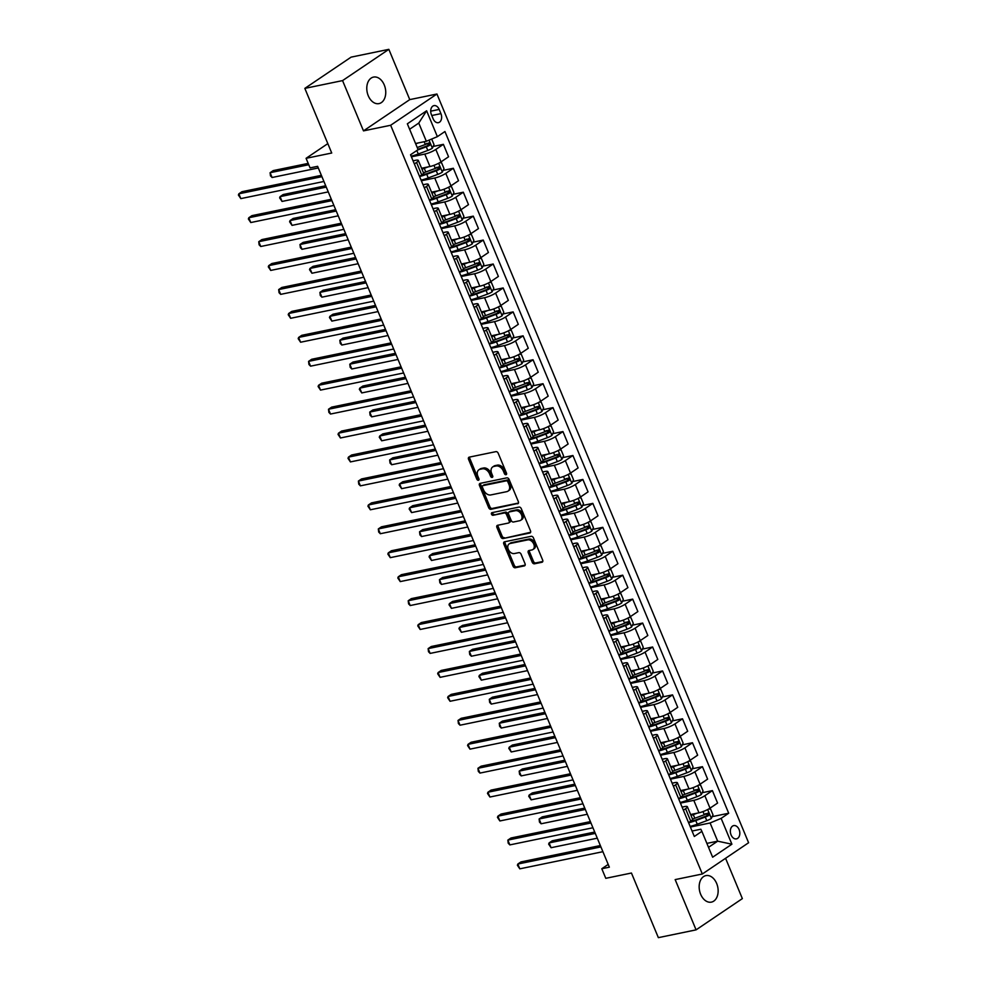 <?xml version="1.0" encoding="UTF-8"?>
<svg xmlns="http://www.w3.org/2000/svg" width="987" height="987" viewBox="0 0 987 987"><rect width="100%" height="100%" fill="white"/><g stroke="black" fill="none" stroke-linecap="round" stroke-linejoin="round"><path stroke-width="1.48" d="M506.01 474.71A1.456 1.024 -124 0 0 506.504 473.18L498.188 453.218A2.073 1.456 -124 0 0 495.918 451.639L469.257 457.141A2.073 1.456 -124 0 0 468.874 457.302A2.073 1.456 -124 0 0 468.554 459.325L476.869 479.3A1.456 1.024 -124 0 0 478.942 478.868L477.868 476.289A6.65 4.664 -124 0 1 478.892 469.8A6.65 4.664 -124 0 1 480.101 469.294L482.322 468.837A6.65 4.664 -124 0 1 489.577 473.871L490.65 476.45A1.456 1.024 -124 0 0 492.723 476.03L491.649 473.439A6.65 4.664 -124 0 1 492.661 466.962A6.65 4.664 -124 0 1 493.882 466.444L496.103 465.987A6.65 4.664 -124 0 1 503.345 471.033L504.419 473.612A1.456 1.024 -124 0 0 506.01 474.71M716.661 883.464A13.547 9.278 78.3 0 0 705.915 875.605A13.547 9.278 78.3 0 0 700.647 894.271A13.547 9.278 78.3 0 0 711.393 902.13A13.547 9.278 78.3 0 0 716.661 883.464M384.264 84.944A13.547 9.278 78.3 0 0 373.53 77.085A13.547 9.278 78.3 0 0 368.262 95.751A13.547 9.278 78.3 0 0 378.996 103.61A13.547 9.278 78.3 0 0 384.264 84.944M739.09 829.536A6.773 4.639 78.3 0 0 733.723 825.601A6.773 4.639 78.3 0 0 731.083 834.94A6.773 4.639 78.3 0 0 736.462 838.864A6.773 4.639 78.3 0 0 739.09 829.536M532.215 562.22A2.073 1.456 -124 0 0 534.485 563.799L541.962 562.257A2.073 1.456 -124 0 0 542.344 562.096A2.073 1.456 -124 0 0 542.665 560.073L533.436 537.89A2.073 1.456 -124 0 0 531.166 536.311L504.505 541.814A2.073 1.456 -124 0 0 504.123 541.974A2.073 1.456 -124 0 0 503.802 543.997L513.03 566.18A2.073 1.456 -124 0 0 515.3 567.759L524.331 565.896A2.073 1.456 -124 0 0 524.714 565.736A2.073 1.456 -124 0 0 525.035 563.7L521.087 554.213A2.073 1.456 -124 0 0 518.817 552.646L514.338 553.559A5.552 3.899 -124 0 1 508.613 550.055A5.552 3.899 -124 0 1 509.132 543.936A5.552 3.899 -124 0 1 510.156 543.504L527.712 539.889A5.552 3.899 -124 0 1 533.436 543.405A5.552 3.899 -124 0 1 532.906 549.525A5.552 3.899 -124 0 1 531.894 549.944L528.97 550.549A2.073 1.456 -124 0 0 528.588 550.709A2.073 1.456 -124 0 0 528.267 552.732L532.215 562.22L533.473 561.381A2.073 1.456 -124 0 0 535.731 562.948L542.776 561.504M342.563 80.601L363.487 130.876L409.765 99.613L388.841 49.35L342.563 80.601L304.835 88.386L331.731 153.022L306.081 158.315L310.066 167.889L317.617 166.322L609.349 867.178L601.799 868.745L605.784 878.319L631.446 873.026L658.354 937.65L696.082 929.865L742.36 898.614L725.568 858.295M363.487 130.876L390.655 125.263L702.325 874.001L675.157 879.602L696.082 929.865M517.632 503.802A2.073 1.456 -124 0 0 518.015 503.641A2.073 1.456 -124 0 0 518.335 501.618L509.095 479.435A2.073 1.456 -124 0 0 506.837 477.856L480.175 483.359A2.073 1.456 -124 0 0 479.793 483.519A2.073 1.456 -124 0 0 479.472 485.542L488.701 507.725A2.073 1.456 -124 0 0 490.971 509.304L518.298 503.345M521.272 508.663L530.5 530.846A2.073 1.456 -124 0 1 530.179 532.869A2.073 1.456 -124 0 1 529.797 533.029L503.136 538.532A2.073 1.456 -124 0 1 500.865 536.953L496.917 527.465A2.073 1.456 -124 0 1 497.238 525.429A2.073 1.456 -124 0 1 497.621 525.281L508.428 523.048A2.073 1.456 -124 0 0 508.811 522.888A2.073 1.456 -124 0 0 509.132 520.865L506.516 514.56A2.073 1.456 -124 0 0 504.246 512.993L492.982 515.313A1.456 1.024 -124 0 1 491.896 512.685L519.002 507.084A2.073 1.456 -124 0 1 521.272 508.663M304.835 88.386L351.113 57.135L388.841 49.35M431.43 114.665L433.182 118.872A6.564 4.491 78.3 0 0 438.376 122.672A6.564 4.491 78.3 0 0 440.93 113.641L439.178 109.421A6.564 4.491 78.3 0 0 433.972 105.621A6.564 4.491 78.3 0 0 431.43 114.665M390.655 125.263L436.933 94.012L748.602 842.738L702.325 874.001M426.618 110.791L437.377 136.65L426.335 141.277L418.759 123.079L426.618 110.791L407.347 123.807L418.118 149.654L410.543 154.762L694.317 836.47L701.88 831.362L700.844 829.228L692.047 831.042M712.158 816.656L728.702 813.239L444.94 131.53L437.377 136.65M728.702 813.239L721.139 818.359L731.898 844.206L712.639 857.209L701.88 831.362M409.765 99.613L436.933 94.012M608.202 864.415L601.799 868.745M327.82 143.621L306.081 158.315M418.759 123.079L409.617 129.248M426.335 141.277L415.552 143.497M706.889 843.391L717.672 841.171L710.097 822.973L690.394 827.044M702.189 792.721L712.404 790.612L717.586 803.06L710.023 808.168A8.464 1.678 157.4 0 1 698.981 812.794L690.604 814.522M712.404 790.612L704.841 795.719A8.464 1.678 157.4 0 1 693.799 800.346L680.425 803.11M692.22 768.787L702.436 766.677L707.617 779.125L700.054 784.233A8.464 1.678 157.4 0 1 689.012 788.86L680.635 790.587M702.436 766.677L694.873 771.785A8.464 1.678 157.4 0 1 683.831 776.411L670.457 779.175M682.264 744.852L692.479 742.742L697.661 755.191L690.086 760.298A8.464 1.678 157.4 0 1 679.056 764.925L670.679 766.652M692.479 742.742L684.916 747.85A8.464 1.678 157.4 0 1 673.874 752.476L660.5 755.24M672.295 720.917L682.51 718.807L687.692 731.256L680.129 736.364A8.464 1.678 157.4 0 1 669.087 740.99L660.71 742.717M682.51 718.807L674.948 723.915A8.464 1.678 157.4 0 1 663.906 728.542L650.532 731.293M662.339 696.97L672.554 694.873L677.736 707.321L670.161 712.429A8.464 1.678 157.4 0 1 659.119 717.056L650.741 718.783M672.554 694.873L664.979 699.98A8.464 1.678 157.4 0 1 653.949 704.607L640.575 707.358M652.37 673.035L662.585 670.938L667.767 683.374L660.204 688.494A8.464 1.678 157.4 0 1 649.162 693.108L640.785 694.848M662.585 670.938L655.023 676.046A8.464 1.678 157.4 0 1 643.98 680.672L630.607 683.423M642.401 649.101L652.617 646.991L657.798 659.439L650.236 664.559A8.464 1.678 157.4 0 1 639.194 669.174L630.816 670.901M652.617 646.991L645.054 652.111A8.464 1.678 157.4 0 1 634.012 656.725L620.638 659.489M632.445 625.166L642.66 623.056L647.842 635.505L640.267 640.612A8.464 1.678 157.4 0 1 629.237 645.239L620.86 646.966M642.66 623.056L635.097 628.176A8.464 1.678 157.4 0 1 624.055 632.79L610.682 635.554M622.476 601.231L632.692 599.121L637.873 611.57L630.311 616.678A8.464 1.678 157.4 0 1 619.268 621.304L610.891 623.031M632.692 599.121L625.129 604.229A8.464 1.678 157.4 0 1 614.087 608.856L600.713 611.619M612.52 577.296L622.735 575.187L627.917 587.635L620.342 592.743A8.464 1.678 157.4 0 1 609.3 597.369L600.923 599.097M622.735 575.187L615.16 580.294A8.464 1.678 157.4 0 1 604.13 584.921L590.757 587.684M602.551 553.362L612.767 551.252L617.948 563.7L610.385 568.808A8.464 1.678 157.4 0 1 599.343 573.435L590.966 575.162M612.767 551.252L605.204 556.36A8.464 1.678 157.4 0 1 594.162 560.986L580.788 563.75M592.582 529.427L602.798 527.317L607.98 539.766L600.417 544.873A8.464 1.678 157.4 0 1 589.375 549.5L580.998 551.227M602.798 527.317L595.235 532.425A8.464 1.678 157.4 0 1 584.193 537.051L570.819 539.803M582.626 505.48L592.842 503.382L598.023 515.831L590.46 520.939A8.464 1.678 157.4 0 1 579.418 525.565L571.041 527.292M592.842 503.382L585.279 508.49A8.464 1.678 157.4 0 1 574.237 513.117L560.863 515.868M572.657 481.545L582.873 479.448L588.055 491.884L580.492 497.004A8.464 1.678 157.4 0 1 569.45 501.618L561.072 503.358M582.873 479.448L575.31 484.555A8.464 1.678 157.4 0 1 564.268 489.182L550.894 491.933M562.701 457.61L572.916 455.5L578.098 467.949L570.523 473.069A8.464 1.678 157.4 0 1 559.493 477.683L551.104 479.411M572.916 455.5L565.341 460.621A8.464 1.678 157.4 0 1 554.312 465.235L540.938 467.998M552.732 433.675L562.948 431.566L568.13 444.014L560.567 449.122A8.464 1.678 157.4 0 1 549.525 453.749L541.147 455.476M562.948 431.566L555.385 436.686A8.464 1.678 157.4 0 1 544.343 441.3L530.969 444.064M542.764 409.741L552.979 407.631L558.161 420.08L550.598 425.187A8.464 1.678 157.4 0 1 539.556 429.814L531.179 431.541M552.979 407.631L545.416 412.739A8.464 1.678 157.4 0 1 534.374 417.365L521 420.129M532.807 385.806L543.023 383.696L548.204 396.145L540.642 401.253A8.464 1.678 157.4 0 1 529.6 405.879L521.222 407.606M543.023 383.696L535.46 388.804A8.464 1.678 157.4 0 1 524.418 393.431L511.044 396.194M522.839 361.871L533.054 359.762L538.236 372.21L530.673 377.318A8.464 1.678 157.4 0 1 519.631 381.944L511.254 383.672M533.054 359.762L525.491 364.869A8.464 1.678 157.4 0 1 514.449 369.496L501.075 372.259M512.882 337.936L523.098 335.827L528.279 348.275L520.704 353.383A8.464 1.678 157.4 0 1 509.674 358.01L501.285 359.737M523.098 335.827L515.522 340.934A8.464 1.678 157.4 0 1 504.493 345.561L491.119 348.312M502.914 313.989L513.129 311.892L518.311 324.328L510.748 329.448A8.464 1.678 157.4 0 1 499.706 334.075L491.329 335.802M513.129 311.892L505.566 317A8.464 1.678 157.4 0 1 494.524 321.626L481.15 324.378M492.945 290.055L503.16 287.945L508.342 300.393L500.779 305.514A8.464 1.678 157.4 0 1 489.737 310.128L481.36 311.867M503.16 287.945L495.597 293.065A8.464 1.678 157.4 0 1 484.555 297.692L471.181 300.443M482.988 266.12L493.204 264.01L498.386 276.459L490.823 281.566A8.464 1.678 157.4 0 1 479.781 286.193L471.404 287.92M493.204 264.01L485.641 269.13A8.464 1.678 157.4 0 1 474.599 273.744L461.225 276.508M473.02 242.185L483.235 240.075L488.417 252.524L480.854 257.632A8.464 1.678 157.4 0 1 469.812 262.258L461.435 263.985M483.235 240.075L475.672 245.183A8.464 1.678 157.4 0 1 464.63 249.81L451.256 252.573M463.063 218.25L473.279 216.141L478.461 228.589L470.885 233.697A8.464 1.678 157.4 0 1 459.856 238.323L451.466 240.051M473.279 216.141L465.704 221.248A8.464 1.678 157.4 0 1 454.674 225.875L441.3 228.639M453.095 194.316L463.31 192.206L468.492 204.654L460.929 209.762A8.464 1.678 157.4 0 1 449.887 214.389L441.51 216.116M463.31 192.206L455.747 197.314A8.464 1.678 157.4 0 1 444.705 201.94L431.331 204.704M443.126 170.381L453.341 168.271L458.523 180.72L450.96 185.827A8.464 1.678 157.4 0 1 439.918 190.454L431.541 192.181M453.341 168.271L445.779 173.379A8.464 1.678 157.4 0 1 434.736 178.005L421.363 180.769M433.17 146.446L443.385 144.336L448.567 156.785L441.004 161.893A8.464 1.678 157.4 0 1 429.962 166.519L421.585 168.246M443.385 144.336L435.822 149.444A8.464 1.678 157.4 0 1 424.78 154.071L411.406 156.822M708.53 847.339L717.672 841.171L731.898 844.206M413.072 160.819L415.527 160.313A8.464 1.678 157.4 0 1 418.34 160.449A8.464 1.678 157.4 0 1 416.551 162.448L414.367 163.941M423.028 184.766L425.483 184.261A8.464 1.678 157.4 0 1 428.296 184.384A8.464 1.678 157.4 0 1 426.52 186.395L424.324 187.875M432.997 208.701L435.452 208.195A8.464 1.678 157.4 0 1 438.265 208.319A8.464 1.678 157.4 0 1 436.488 210.33L434.292 211.81M442.966 232.636L445.408 232.13A8.464 1.678 157.4 0 1 448.221 232.253A8.464 1.678 157.4 0 1 446.445 234.264L444.249 235.745M452.922 256.571L455.377 256.065A8.464 1.678 157.4 0 1 458.19 256.188A8.464 1.678 157.4 0 1 456.413 258.199L454.217 259.68M462.891 280.505L465.346 280A8.464 1.678 157.4 0 1 468.159 280.123A8.464 1.678 157.4 0 1 466.37 282.134L464.186 283.614M472.847 304.44L475.302 303.934A8.464 1.678 157.4 0 1 478.115 304.058A8.464 1.678 157.4 0 1 476.339 306.069L474.142 307.549M482.816 328.375L485.271 327.869A8.464 1.678 157.4 0 1 488.084 328.005A8.464 1.678 157.4 0 1 486.307 330.003L484.111 331.484M492.784 352.322L495.227 351.804A8.464 1.678 157.4 0 1 498.04 351.94A8.464 1.678 157.4 0 1 496.264 353.938L494.068 355.431M502.741 376.257L505.196 375.751A8.464 1.678 157.4 0 1 508.009 375.874A8.464 1.678 157.4 0 1 506.232 377.885L504.036 379.366M512.709 400.191L515.165 399.686A8.464 1.678 157.4 0 1 517.965 399.809A8.464 1.678 157.4 0 1 516.189 401.82L514.005 403.301M522.666 424.126L525.121 423.62A8.464 1.678 157.4 0 1 527.934 423.744A8.464 1.678 157.4 0 1 526.157 425.755L523.961 427.235M532.635 448.061L535.09 447.555A8.464 1.678 157.4 0 1 537.903 447.679A8.464 1.678 157.4 0 1 536.126 449.69L533.93 451.17M542.603 471.996L545.046 471.49A8.464 1.678 157.4 0 1 547.859 471.613A8.464 1.678 157.4 0 1 546.082 473.624L543.886 475.105M552.56 495.93L555.015 495.425A8.464 1.678 157.4 0 1 557.828 495.56A8.464 1.678 157.4 0 1 556.051 497.559L553.855 499.04M562.528 519.865L564.983 519.359A8.464 1.678 157.4 0 1 567.784 519.495A8.464 1.678 157.4 0 1 566.007 521.494L563.824 522.974M572.485 543.812L574.94 543.306A8.464 1.678 157.4 0 1 577.753 543.43A8.464 1.678 157.4 0 1 575.976 545.429L573.78 546.921M582.453 567.747L584.909 567.241A8.464 1.678 157.4 0 1 587.721 567.365A8.464 1.678 157.4 0 1 585.945 569.376L583.749 570.856M592.422 591.682L594.865 591.176A8.464 1.678 157.4 0 1 597.678 591.299A8.464 1.678 157.4 0 1 595.901 593.31L593.705 594.791M602.378 615.617L604.834 615.111A8.464 1.678 157.4 0 1 607.647 615.234A8.464 1.678 157.4 0 1 605.87 617.245L603.674 618.726M612.347 639.551L614.802 639.045A8.464 1.678 157.4 0 1 617.603 639.169A8.464 1.678 157.4 0 1 615.826 641.18L613.643 642.66M622.303 663.486L624.759 662.98A8.464 1.678 157.4 0 1 627.572 663.104A8.464 1.678 157.4 0 1 625.795 665.115L623.599 666.595M632.272 687.421L634.727 686.915A8.464 1.678 157.4 0 1 637.54 687.051A8.464 1.678 157.4 0 1 635.764 689.049L633.568 690.53M642.229 711.356L644.684 710.85A8.464 1.678 157.4 0 1 647.497 710.985A8.464 1.678 157.4 0 1 645.72 712.984L643.524 714.465M652.197 735.303L654.652 734.797A8.464 1.678 157.4 0 1 657.465 734.92A8.464 1.678 157.4 0 1 655.689 736.919L653.493 738.412M662.166 759.237L664.621 758.732A8.464 1.678 157.4 0 1 667.422 758.855A8.464 1.678 157.4 0 1 665.645 760.866L663.461 762.346M672.122 783.172L674.577 782.666A8.464 1.678 157.4 0 1 677.39 782.79A8.464 1.678 157.4 0 1 675.614 784.801L673.418 786.281M682.091 807.107L684.546 806.601A8.464 1.678 157.4 0 1 687.359 806.724A8.464 1.678 157.4 0 1 685.583 808.735L683.386 810.216M421.967 174.748L426.285 173.848M431.936 198.683L436.254 197.782M441.892 222.618L446.223 221.717M451.861 246.553L456.179 245.664M461.817 270.487L466.148 269.599M471.786 294.422L476.104 293.534M481.755 318.357L486.073 317.469M491.711 342.292L496.042 341.403M501.68 366.239L505.998 365.338M511.636 390.173L515.967 389.273M521.605 414.108L525.923 413.22M531.574 438.043L535.892 437.155M541.53 461.978L545.848 461.089M551.499 485.912L555.817 485.024M561.455 509.847L565.785 508.959M571.424 533.782L575.742 532.894M581.392 557.729L585.71 556.828M591.349 581.664L595.667 580.763M601.317 605.599L605.636 604.71M611.274 629.533L615.604 628.645M621.242 653.468L625.561 652.58M631.211 677.403L635.529 676.514M641.168 701.338L645.486 700.449M651.136 725.272L655.454 724.384M661.093 749.219L665.423 748.319M671.061 773.154L675.379 772.253M681.03 797.089L685.348 796.201M690.986 821.024L695.304 820.135M418.34 160.449L423.509 172.898A8.464 1.678 157.4 0 1 421.733 174.896L419.549 176.377M428.296 184.384L433.478 196.832A8.464 1.678 157.4 0 1 431.701 198.831L429.505 200.324M438.265 208.319L443.447 220.767A8.464 1.678 157.4 0 1 441.67 222.778L439.474 224.259M448.221 232.253L453.403 244.702A8.464 1.678 157.4 0 1 451.627 246.713L449.43 248.193M458.19 256.188L463.372 268.637A8.464 1.678 157.4 0 1 461.595 270.648L459.399 272.128M468.159 280.123L473.328 292.571A8.464 1.678 157.4 0 1 471.552 294.582L469.368 296.063M478.115 304.058L483.297 316.506A8.464 1.678 157.4 0 1 481.52 318.517L479.324 319.998M488.084 328.005L493.266 340.441A8.464 1.678 157.4 0 1 491.489 342.452L489.293 343.932M498.04 351.94L503.222 364.388A8.464 1.678 157.4 0 1 501.445 366.387L499.249 367.867M508.009 375.874L513.191 388.323A8.464 1.678 157.4 0 1 511.414 390.321L509.218 391.814M517.965 399.809L523.147 412.258A8.464 1.678 157.4 0 1 521.37 414.269L519.187 415.749M527.934 423.744L533.116 436.192A8.464 1.678 157.4 0 1 531.339 438.203L529.143 439.684M537.903 447.679L543.084 460.127A8.464 1.678 157.4 0 1 541.308 462.138L539.112 463.619M547.859 471.613L553.041 484.062A8.464 1.678 157.4 0 1 551.264 486.073L549.068 487.553M557.828 495.56L563.009 507.997A8.464 1.678 157.4 0 1 561.233 510.008L559.037 511.488M567.784 519.495L572.966 531.944A8.464 1.678 157.4 0 1 571.189 533.942L569.005 535.423M577.753 543.43L582.935 555.878A8.464 1.678 157.4 0 1 581.158 557.877L578.962 559.358M587.721 567.365L592.903 579.813A8.464 1.678 157.4 0 1 591.127 581.812L588.931 583.305M597.678 591.299L602.86 603.748A8.464 1.678 157.4 0 1 601.083 605.759L598.887 607.239M607.647 615.234L612.828 627.683A8.464 1.678 157.4 0 1 611.052 629.694L608.856 631.174M617.603 639.169L622.785 651.617A8.464 1.678 157.4 0 1 621.008 653.628L618.824 655.109M627.572 663.104L632.753 675.552A8.464 1.678 157.4 0 1 630.977 677.563L628.781 679.044M637.54 687.051L642.722 699.487A8.464 1.678 157.4 0 1 640.945 701.498L638.749 702.978M647.497 710.985L652.678 723.434A8.464 1.678 157.4 0 1 650.902 725.433L648.706 726.913M657.465 734.92L662.647 747.369A8.464 1.678 157.4 0 1 660.871 749.367L658.674 750.848M667.422 758.855L672.603 771.303A8.464 1.678 157.4 0 1 670.827 773.302L668.643 774.795M677.39 782.79L682.572 795.238A8.464 1.678 157.4 0 1 680.796 797.249L678.6 798.73M687.359 806.724L692.541 819.173A8.464 1.678 157.4 0 1 690.764 821.184L688.568 822.664M710.097 822.973L721.139 818.359M506.639 473.785A1.456 1.024 -124 0 1 505.677 472.773L504.604 470.182A6.65 4.664 -124 0 0 497.349 465.148L496.103 465.987M492.661 466.962L493.919 466.111A6.65 4.664 -124 0 1 495.129 465.605L497.349 465.148M478.892 469.8L480.138 468.948A6.65 4.664 -124 0 1 481.36 468.443L483.581 467.986A6.65 4.664 -124 0 1 490.823 473.02L491.896 475.611A1.456 1.024 -124 0 0 492.858 476.622M469.689 457.055A2.073 1.456 -124 0 0 469.812 458.486L478.115 478.448A1.456 1.024 -124 0 0 479.077 479.472M480.607 483.272A2.073 1.456 -124 0 0 480.718 484.703L489.959 506.886A2.073 1.456 -124 0 0 492.217 508.453L518.446 503.049M507.886 481.927A1.456 1.024 -124 0 0 506.306 480.829L482.89 485.653A1.456 1.024 -124 0 0 482.409 487.183L483.544 489.91A6.65 4.664 -124 0 0 490.786 494.943L506.787 491.649A6.65 4.664 -124 0 0 507.997 491.144A6.65 4.664 -124 0 0 509.021 484.654L507.886 481.927L509.132 481.088A1.456 1.024 -124 0 0 507.552 479.978L506.306 480.829M483.679 485.123A1.456 1.024 -124 0 1 484.148 484.814L507.552 479.978M507.997 491.144L509.255 490.292A6.65 4.664 -124 0 0 510.267 483.815L509.021 484.654M509.132 481.088L510.267 483.815M530.611 532.277L503.136 538.532M498.053 525.183A2.073 1.456 -124 0 0 498.164 526.614L502.124 536.114A2.073 1.456 -124 0 0 504.382 537.681M509.687 522.197A2.073 1.456 -124 0 0 510.069 522.037A2.073 1.456 -124 0 0 510.378 520.013L507.762 513.721A2.073 1.456 -124 0 0 505.492 512.142L492.982 515.313M492.525 512.549A1.456 1.024 -124 0 0 494.24 514.461M519.655 520.729A5.552 3.899 -124 0 0 520.667 520.309A5.552 3.899 -124 0 0 521.198 514.19A5.552 3.899 -124 0 0 515.473 510.674L509.28 511.945A2.073 1.456 -124 0 0 508.897 512.105A2.073 1.456 -124 0 0 508.589 514.141L511.204 520.433A2.073 1.456 -124 0 0 513.474 522.012L519.655 520.729M520.667 520.309L521.926 519.458A5.552 3.899 -124 0 0 522.444 513.339A5.552 3.899 -124 0 0 516.719 509.835L515.473 510.674M509.86 511.562A2.073 1.456 -124 0 1 510.156 511.266A2.073 1.456 -124 0 1 510.538 511.106L516.719 509.835M529.402 550.462A2.073 1.456 -124 0 0 529.525 551.893L533.473 561.381M532.906 549.525L534.164 548.673A5.552 3.899 -124 0 0 534.683 542.554A5.552 3.899 -124 0 0 528.958 539.038L527.712 539.889M509.132 543.936L510.39 543.084A5.552 3.899 -124 0 1 511.402 542.665L528.958 539.038M504.937 541.727A2.073 1.456 -124 0 0 505.06 543.158L514.289 565.341A2.073 1.456 -124 0 0 516.546 566.908L525.146 565.132M418.266 142.93L415.712 143.88M431.677 139.031L434.021 144.645L432.318 148.247A5.601 1.11 157.4 0 1 427.803 150.443L418.278 153.984A16.187 3.208 157.4 0 1 411.135 156.18M308.191 163.386L273.226 170.591L270.093 172.713L272.091 177.5L318.295 167.963M417.489 150.073L426.285 146.816A5.601 1.11 -22.6 0 0 429.678 145.286L428.716 142.979A5.601 1.11 157.4 0 1 425.323 144.509L417.23 147.519M426.544 143.436C428.333 143.448 428.654 144.213 427.507 145.731L417.97 149.308M308.758 164.73L270.093 172.713L270.463 175.834L272.091 177.5M321.355 175.341L241.951 191.712L238.829 193.822L321.922 176.685M240.828 198.609L238.398 195.031L238.829 193.822L240.828 198.609L323.921 181.472M424.657 167.605L424.546 167.654A13.436 2.653 157.4 0 1 421.733 168.617M428.235 166.877L424.262 168.345A16.187 3.208 157.4 0 1 421.955 169.159M439.684 162.707L441.596 162.83L443.977 168.58L442.275 172.182A5.601 1.11 157.4 0 1 437.759 174.391L428.247 177.919A16.187 3.208 157.4 0 1 421.104 180.115M419.586 176.488A16.187 3.208 -22.6 0 0 426.729 174.28L436.254 170.751A5.601 1.11 -22.6 0 0 439.634 169.221L438.684 166.914A5.601 1.11 157.4 0 1 435.292 168.444L425.767 171.985A16.187 3.208 157.4 0 1 423.472 172.799M325.698 185.766L283.183 194.538L280.061 196.647L282.048 201.434L328.252 191.897M436.513 167.371C438.302 167.383 438.623 168.148 437.463 169.665L427.013 173.589A13.436 2.653 157.4 0 1 420.931 175.452M326.265 187.111L280.061 196.647L279.629 197.856L282.048 201.434M434.613 191.54L434.502 191.589A13.436 2.653 157.4 0 1 431.701 192.551M438.191 190.812L434.218 192.28A16.187 3.208 157.4 0 1 431.924 193.094M449.64 186.642L451.552 186.765L453.946 192.514L452.243 196.117A5.601 1.11 157.4 0 1 447.728 198.325L438.203 201.854A16.187 3.208 157.4 0 1 431.06 204.062M429.555 200.423A16.187 3.208 -22.6 0 0 436.698 198.214L446.21 194.686A5.601 1.11 -22.6 0 0 449.603 193.156L448.641 190.861A5.601 1.11 157.4 0 1 445.26 192.391L435.736 195.919A16.187 3.208 157.4 0 1 433.441 196.734M335.666 209.7L293.151 218.472L290.018 220.582L292.016 225.369L338.22 215.832M446.469 191.305C448.271 191.318 448.579 192.083 447.432 193.6L436.982 197.523A13.436 2.653 157.4 0 1 430.887 199.386M336.222 211.045L290.018 220.582L289.598 221.791L292.016 225.369M444.582 215.487L444.471 215.524A13.436 2.653 157.4 0 1 441.658 216.486M448.16 214.747L444.187 216.215A16.187 3.208 157.4 0 1 441.892 217.029M459.609 210.576L461.521 210.712L463.915 216.449L462.2 220.052A5.601 1.11 157.4 0 1 457.697 222.26L448.172 225.789A16.187 3.208 157.4 0 1 441.029 227.997M439.511 224.357A16.187 3.208 -22.6 0 0 446.655 222.161L456.179 218.62A5.601 1.11 -22.6 0 0 459.572 217.091L458.61 214.796A5.601 1.11 157.4 0 1 455.217 216.326L445.705 219.854A16.187 3.208 157.4 0 1 443.397 220.669M345.623 233.635L303.108 242.407L299.986 244.517L301.985 249.304L348.189 239.767M456.438 215.24C458.227 215.252 458.548 216.017 457.4 217.535L446.938 221.458A13.436 2.653 157.4 0 1 440.856 223.321M346.19 234.98L299.986 244.517L300.356 247.638L301.985 249.304M331.324 199.275L251.919 215.647L248.798 217.757L331.891 200.62M250.784 222.544L248.366 218.966L248.798 217.757L250.784 222.544L333.877 205.407M341.292 223.21L261.888 239.582L258.754 241.704L341.847 224.555M260.753 246.491L259.125 244.825L258.754 241.704L260.753 246.491L343.846 229.342M351.249 247.145L271.844 263.529L268.723 265.639L351.816 248.49M270.709 270.426L268.291 266.848L268.723 265.639L270.709 270.426L353.802 253.277M454.538 239.422L454.427 239.459A13.436 2.653 157.4 0 1 451.627 240.421M458.116 238.681L454.156 240.162A16.187 3.208 157.4 0 1 451.849 240.964M469.578 234.511L471.478 234.647L473.871 240.384L472.168 243.986A5.601 1.11 157.4 0 1 467.653 246.195L458.141 249.736A16.187 3.208 157.4 0 1 450.997 251.932M449.48 248.292A16.187 3.208 -22.6 0 0 456.623 246.096L466.135 242.555A5.601 1.11 -22.6 0 0 469.528 241.025L468.578 238.731A5.601 1.11 157.4 0 1 465.185 240.26L455.661 243.789A16.187 3.208 157.4 0 1 453.366 244.603M355.591 257.57L313.076 266.342L309.955 268.452L311.941 273.239L358.145 263.714M466.407 239.175C468.196 239.187 468.517 239.952 467.357 241.47L456.907 245.393A13.436 2.653 157.4 0 1 450.812 247.256M356.159 258.927L309.955 268.452L309.523 269.661L311.941 273.239M361.217 271.08L281.813 287.464L278.679 289.573L361.773 272.437M280.678 294.36L279.05 292.695L278.679 289.573L280.678 294.36L363.771 277.224M464.507 263.356L464.396 263.393A13.436 2.653 157.4 0 1 461.595 264.356M468.085 262.616L464.112 264.097A16.187 3.208 157.4 0 1 461.817 264.898M479.534 258.446L481.446 258.582L483.84 264.319L482.137 267.933A5.601 1.11 157.4 0 1 477.622 270.13L468.097 273.67A16.187 3.208 157.4 0 1 460.954 275.866M459.436 272.227A16.187 3.208 -22.6 0 0 466.58 270.031L476.104 266.49A5.601 1.11 -22.6 0 0 479.497 264.96L478.535 262.665A5.601 1.11 157.4 0 1 475.142 264.195L465.63 267.736A16.187 3.208 157.4 0 1 463.335 268.538M365.56 281.505L323.045 290.277L319.911 292.386L321.91 297.173L368.114 287.649M476.363 263.11C478.152 263.122 478.473 263.899 477.326 265.404L466.863 269.328A13.436 2.653 157.4 0 1 460.781 271.191M366.115 282.862L319.911 292.386L320.281 295.508L321.91 297.173M474.476 287.291L474.365 287.328A13.436 2.653 157.4 0 1 471.552 288.303M478.053 286.551L474.081 288.031A16.187 3.208 157.4 0 1 471.774 288.846M489.503 282.381L491.415 282.516L493.796 288.266L492.094 291.868A5.601 1.11 157.4 0 1 487.578 294.064L478.066 297.605A16.187 3.208 157.4 0 1 470.922 299.801M469.405 296.162A16.187 3.208 -22.6 0 0 476.548 293.966L486.073 290.425A5.601 1.11 -22.6 0 0 489.453 288.895L488.503 286.6A5.601 1.11 157.4 0 1 485.11 288.13L475.586 291.671A16.187 3.208 157.4 0 1 473.291 292.473M375.516 305.439L333.001 314.211L329.88 316.321L331.866 321.108L378.07 311.584M486.332 287.044C488.121 287.069 488.442 287.834 487.282 289.351L476.832 293.262A13.436 2.653 157.4 0 1 470.75 295.125M376.084 306.797L329.88 316.321L329.448 317.53L331.866 321.108M484.432 311.226L484.321 311.263A13.436 2.653 157.4 0 1 481.52 312.237M488.01 310.486L484.037 311.966A16.187 3.208 157.4 0 1 481.742 312.78M499.459 306.315L501.371 306.451L503.765 312.2L502.062 315.803A5.601 1.11 157.4 0 1 497.547 317.999L488.022 321.54A16.187 3.208 157.4 0 1 480.879 323.736M479.374 320.096A16.187 3.208 -22.6 0 0 486.517 317.9L496.029 314.359A5.601 1.11 -22.6 0 0 499.422 312.83L498.46 310.535A5.601 1.11 157.4 0 1 495.079 312.065L485.555 315.606A16.187 3.208 157.4 0 1 483.26 316.42M385.485 329.374L342.97 338.146L339.836 340.256L341.835 345.043L388.039 335.518M496.288 310.979C498.09 311.004 498.398 311.769 497.251 313.286L486.801 317.209A13.436 2.653 157.4 0 1 480.706 319.072M386.04 330.731L339.836 340.256L340.219 343.39L341.835 345.043M494.401 335.161L494.29 335.21A13.436 2.653 157.4 0 1 491.477 336.172M497.979 334.42L494.006 335.901A16.187 3.208 157.4 0 1 491.711 336.715M509.428 330.263L511.34 330.386L513.733 336.135L512.019 339.738A5.601 1.11 157.4 0 1 507.515 341.934L497.991 345.475A16.187 3.208 157.4 0 1 490.847 347.671M489.33 344.031A16.187 3.208 -22.6 0 0 496.473 341.835L505.998 338.307A5.601 1.11 -22.6 0 0 509.391 336.777L508.428 334.47A5.601 1.11 157.4 0 1 505.036 335.999L495.523 339.54A16.187 3.208 157.4 0 1 493.216 340.355M395.442 353.321L352.927 362.081L349.805 364.203L351.804 368.99L398.008 359.453M506.257 334.926C508.046 334.938 508.367 335.703 507.219 337.221L496.757 341.144A13.436 2.653 157.4 0 1 490.675 343.007M396.009 354.666L349.805 364.203L350.175 367.324L351.804 368.99M504.357 359.095L504.246 359.145A13.436 2.653 157.4 0 1 501.445 360.107M507.935 358.367L503.975 359.836A16.187 3.208 157.4 0 1 501.667 360.65M519.396 354.197L521.296 354.321L523.69 360.07L521.987 363.672A5.601 1.11 157.4 0 1 517.472 365.881L507.96 369.409A16.187 3.208 157.4 0 1 500.816 371.618M499.299 367.978A16.187 3.208 -22.6 0 0 506.442 365.77L515.954 362.241A5.601 1.11 -22.6 0 0 519.347 360.711L518.397 358.404A5.601 1.11 157.4 0 1 515.004 359.934L505.48 363.475A16.187 3.208 157.4 0 1 503.185 364.289M405.41 377.256L362.895 386.028L359.774 388.138L361.76 392.925L407.964 383.388M516.226 358.861C518.015 358.873 518.335 359.638 517.176 361.156L506.726 365.079A13.436 2.653 157.4 0 1 500.631 366.942M405.978 378.601L359.774 388.138L359.342 389.347L361.76 392.925M371.174 295.014L291.77 311.398L288.648 313.508L371.741 296.371M290.634 318.295L288.216 314.717L288.648 313.508L290.634 318.295L373.74 301.158M381.142 318.949L301.738 335.333L298.617 337.443L381.71 320.306M300.603 342.23L298.185 338.652L298.617 337.443L300.603 342.23L383.696 325.093M391.111 342.884L311.707 359.268L308.573 361.378L391.666 344.241M310.572 366.165L308.943 364.499L308.573 361.378L310.572 366.165L393.665 349.028M401.067 366.831L321.663 383.203L318.542 385.312L401.635 368.176M320.528 390.099L318.11 386.522L318.542 385.312L320.528 390.099L403.621 372.963M411.036 390.766L331.632 407.137L328.498 409.247L411.591 392.11M330.497 414.046L328.868 412.381L328.498 409.247L330.497 414.046L413.59 396.897M514.326 383.042L514.215 383.079A13.436 2.653 157.4 0 1 511.414 384.042M517.904 382.302L513.931 383.77A16.187 3.208 157.4 0 1 511.636 384.585M529.353 378.132L531.265 378.255L533.659 384.005L531.956 387.607A5.601 1.11 157.4 0 1 527.44 389.816L517.916 393.344A16.187 3.208 157.4 0 1 510.772 395.553M509.255 391.913A16.187 3.208 -22.6 0 0 516.398 389.705L525.923 386.176A5.601 1.11 -22.6 0 0 529.316 384.646L528.353 382.351A5.601 1.11 157.4 0 1 524.961 383.881L515.448 387.41A16.187 3.208 157.4 0 1 513.154 388.224M415.379 401.191L372.864 409.963L369.73 412.072L371.729 416.859L417.933 407.323M526.182 382.796C527.971 382.808 528.292 383.573 527.144 385.09L516.682 389.014A13.436 2.653 157.4 0 1 510.6 390.877M415.934 402.536L369.73 412.072L370.1 415.194L371.729 416.859M420.993 414.7L341.588 431.072L338.467 433.194L421.56 416.045M340.453 437.981L338.035 434.391L338.467 433.194L340.453 437.981L423.559 420.832M524.294 406.977L524.183 407.014A13.436 2.653 157.4 0 1 521.37 407.976M527.872 406.237L523.9 407.705A16.187 3.208 157.4 0 1 521.592 408.519M539.321 402.067L541.234 402.202L543.615 407.939L541.912 411.542A5.601 1.11 157.4 0 1 537.397 413.75L527.885 417.279A16.187 3.208 157.4 0 1 520.741 419.487M519.224 415.848A16.187 3.208 -22.6 0 0 526.367 413.652L535.892 410.111A5.601 1.11 -22.6 0 0 539.272 408.581L538.322 406.286A5.601 1.11 157.4 0 1 534.929 407.816L525.405 411.345A16.187 3.208 157.4 0 1 523.11 412.159M425.335 425.126L382.82 433.898L379.699 436.007L381.685 440.794L427.889 431.27M536.151 406.73C537.94 406.743 538.26 407.508 537.101 409.025L526.651 412.948A13.436 2.653 157.4 0 1 520.568 414.811M425.903 426.47L379.699 436.007L379.267 437.216L381.685 440.794M430.961 438.635L351.557 455.019L348.436 457.129L431.529 439.98M350.422 461.916L348.004 458.338L348.436 457.129L350.422 461.916L433.515 444.779M534.251 430.912L534.14 430.949A13.436 2.653 157.4 0 1 531.339 431.911M537.829 430.172L533.856 431.652A16.187 3.208 157.4 0 1 531.561 432.454M549.278 426.002L551.19 426.137L553.584 431.874L551.881 435.477A5.601 1.11 157.4 0 1 547.366 437.685L537.841 441.226A16.187 3.208 157.4 0 1 530.698 443.422M529.192 439.783A16.187 3.208 -22.6 0 0 536.336 437.586L545.848 434.046A5.601 1.11 -22.6 0 0 549.241 432.516L548.278 430.221A5.601 1.11 157.4 0 1 544.898 431.751L535.373 435.279A16.187 3.208 157.4 0 1 533.079 436.094M435.304 449.06L392.789 457.832L389.655 459.942L391.654 464.729L437.858 455.204M546.107 430.665C547.908 430.677 548.217 431.442 547.069 432.96L536.62 436.883A13.436 2.653 157.4 0 1 530.525 438.746M435.859 450.417L389.655 459.942L390.025 463.063L391.654 464.729M440.93 462.57L361.526 478.954L358.392 481.064L441.485 463.927M360.391 485.851L358.762 484.185L358.392 481.064L360.391 485.851L443.484 468.714M544.219 454.847L544.108 454.884A13.436 2.653 157.4 0 1 541.295 455.846M547.797 454.106L543.825 455.587A16.187 3.208 157.4 0 1 541.53 456.389M559.247 449.936L561.159 450.072L563.552 455.809L561.837 459.424A5.601 1.11 157.4 0 1 557.334 461.62L547.81 465.161A16.187 3.208 157.4 0 1 540.666 467.357M539.149 463.717A16.187 3.208 -22.6 0 0 546.292 461.521L555.817 457.98A5.601 1.11 -22.6 0 0 559.21 456.45L558.247 454.156A5.601 1.11 157.4 0 1 554.854 455.686L545.342 459.226A16.187 3.208 157.4 0 1 543.035 460.028M445.26 472.995L402.745 481.767L399.624 483.877L401.623 488.664L447.827 479.139M556.076 454.6C557.865 454.625 558.186 455.389 557.026 456.895L546.576 460.818A13.436 2.653 157.4 0 1 540.494 462.681M445.828 474.352L399.624 483.877L399.192 485.086L401.623 488.664M450.886 486.505L371.482 502.889L368.361 504.999L451.454 487.862M370.347 509.785L367.929 506.208L368.361 504.999L370.347 509.785L453.44 492.649M554.176 478.781L554.065 478.818A13.436 2.653 157.4 0 1 551.264 479.793M557.754 478.041L553.793 479.522A16.187 3.208 157.4 0 1 551.486 480.336M569.215 473.871L571.115 474.007L573.509 479.756L571.806 483.359A5.601 1.11 157.4 0 1 567.291 485.555L557.778 489.096A16.187 3.208 157.4 0 1 550.635 491.292M549.117 487.652A16.187 3.208 -22.6 0 0 556.261 485.456L565.773 481.915A5.601 1.11 -22.6 0 0 569.166 480.385L568.216 478.09A5.601 1.11 157.4 0 1 564.823 479.62L555.299 483.161A16.187 3.208 157.4 0 1 553.004 483.963M455.229 496.93L412.714 505.702L409.593 507.811L411.579 512.598L457.783 503.074M566.044 478.535C567.833 478.559 568.154 479.324 566.994 480.842L556.545 484.765A13.436 2.653 157.4 0 1 550.45 486.616M455.797 498.287L409.593 507.811L409.161 509.021L411.579 512.598M460.855 510.439L381.451 526.824L378.317 528.933L461.41 511.797M380.316 533.72L378.687 532.055L378.317 528.933L380.316 533.72L463.409 516.583M564.145 502.716L564.033 502.753A13.436 2.653 157.4 0 1 561.233 503.728M567.722 501.976L563.75 503.456A16.187 3.208 157.4 0 1 561.455 504.271M579.172 497.806L581.084 497.941L583.477 503.691L581.775 507.293A5.601 1.11 157.4 0 1 577.259 509.489L567.735 513.03A16.187 3.208 157.4 0 1 560.591 515.226M559.074 511.587A16.187 3.208 -22.6 0 0 566.217 509.391L575.742 505.85A5.601 1.11 -22.6 0 0 579.135 504.32L578.172 502.025A5.601 1.11 157.4 0 1 574.779 503.555L565.267 507.096A16.187 3.208 157.4 0 1 562.972 507.91M465.198 520.865L422.683 529.637L419.549 531.746L421.548 536.546L467.752 527.009M576.001 502.469C577.79 502.494 578.111 503.259 576.963 504.776L566.501 508.7A13.436 2.653 157.4 0 1 560.419 510.563M465.753 522.222L419.549 531.746L419.919 534.88L421.548 536.546M470.811 534.374L391.407 550.758L388.286 552.868L471.379 535.731M390.272 557.655L387.854 554.077L388.286 552.868L390.272 557.655L473.378 540.518M574.113 526.651L574.002 526.7A13.436 2.653 157.4 0 1 571.189 527.663M577.691 525.911L573.718 527.391A16.187 3.208 157.4 0 1 571.411 528.205M589.14 521.753L591.053 521.876L593.434 527.626L591.731 531.228A5.601 1.11 157.4 0 1 587.216 533.424L577.703 536.965A16.187 3.208 157.4 0 1 570.56 539.161M569.043 535.534A16.187 3.208 -22.6 0 0 576.186 533.325L585.71 529.797A5.601 1.11 -22.6 0 0 589.091 528.267L588.141 525.96A5.601 1.11 157.4 0 1 584.748 527.49L575.224 531.031A16.187 3.208 157.4 0 1 572.929 531.845M475.154 544.812L432.639 553.571L429.518 555.693L431.504 560.48L477.708 550.943M585.97 526.416C587.758 526.429 588.079 527.194 586.92 528.711L576.47 532.635A13.436 2.653 157.4 0 1 570.387 534.498M475.722 546.156L429.518 555.693L429.086 556.89L431.504 560.48M584.07 550.586L583.959 550.635A13.436 2.653 157.4 0 1 581.158 551.597M587.647 549.858L583.675 551.326A16.187 3.208 157.4 0 1 581.38 552.14M599.097 545.688L601.009 545.811L603.402 551.56L601.7 555.163A5.601 1.11 157.4 0 1 597.184 557.371L587.66 560.9A16.187 3.208 157.4 0 1 580.516 563.108M579.011 559.469A16.187 3.208 -22.6 0 0 586.155 557.26L595.667 553.732A5.601 1.11 -22.6 0 0 599.06 552.202L598.097 549.895A5.601 1.11 157.4 0 1 594.717 551.425L585.192 554.965A16.187 3.208 157.4 0 1 582.898 555.78M485.123 568.746L442.608 577.518L439.474 579.628L441.473 584.415L487.677 574.878M595.926 550.351C597.715 550.364 598.036 551.128 596.888 552.646L586.438 556.569A13.436 2.653 157.4 0 1 580.344 558.432M485.678 570.091L439.474 579.628L439.844 582.749L441.473 584.415M594.038 574.533L593.927 574.57A13.436 2.653 157.4 0 1 591.114 575.532M597.616 573.792L593.643 575.261A16.187 3.208 157.4 0 1 591.349 576.075M609.065 569.622L610.978 569.746L613.371 575.495L611.656 579.098A5.601 1.11 157.4 0 1 607.153 581.306L597.628 584.835A16.187 3.208 157.4 0 1 590.485 587.043M588.968 583.403A16.187 3.208 -22.6 0 0 596.111 581.195L605.636 577.666A5.601 1.11 -22.6 0 0 609.028 576.137L608.066 573.842A5.601 1.11 157.4 0 1 604.673 575.372L595.161 578.9A16.187 3.208 157.4 0 1 592.854 579.714M495.079 592.681L452.564 601.453L449.443 603.563L451.441 608.35L497.645 598.813M605.895 574.286C607.684 574.298 608.004 575.063 606.845 576.581L596.395 580.504A13.436 2.653 157.4 0 1 590.312 582.367M495.647 594.026L449.443 603.563L449.011 604.772L451.441 608.35M603.995 598.467L603.884 598.504A13.436 2.653 157.4 0 1 601.083 599.467M607.573 597.727L603.6 599.195A16.187 3.208 157.4 0 1 601.305 600.01M619.034 593.557L620.934 593.693L623.328 599.43L621.625 603.032A5.601 1.11 157.4 0 1 617.109 605.241L607.597 608.769A16.187 3.208 157.4 0 1 600.454 610.978M598.936 607.338A16.187 3.208 -22.6 0 0 606.08 605.142L615.592 601.601A5.601 1.11 -22.6 0 0 618.985 600.071L618.035 597.777A5.601 1.11 157.4 0 1 614.642 599.306L605.117 602.835A16.187 3.208 157.4 0 1 602.823 603.649M505.048 616.616L462.533 625.388L459.411 627.498L461.398 632.285L507.602 622.76M615.863 598.221C617.652 598.233 617.973 598.998 616.813 600.515L606.363 604.439A13.436 2.653 157.4 0 1 600.269 606.302M505.615 617.973L459.411 627.498L458.98 628.707L461.398 632.285M613.963 622.402L613.852 622.439A13.436 2.653 157.4 0 1 611.052 623.402M617.541 621.662L613.569 623.142A16.187 3.208 157.4 0 1 611.274 623.944M628.99 617.492L630.903 617.628L633.296 623.365L631.594 626.979A5.601 1.11 157.4 0 1 627.078 629.175L617.554 632.716A16.187 3.208 157.4 0 1 610.41 634.912M608.893 631.273A16.187 3.208 -22.6 0 0 616.036 629.077L625.561 625.536A5.601 1.11 -22.6 0 0 628.953 624.006L627.991 621.711A5.601 1.11 157.4 0 1 624.598 623.241L615.086 626.77A16.187 3.208 157.4 0 1 612.791 627.584M515.017 640.551L472.502 649.323L469.368 651.432L471.367 656.219L517.57 646.695M625.82 622.155C627.609 622.168 627.929 622.933 626.782 624.45L616.32 628.374A13.436 2.653 157.4 0 1 610.237 630.237M515.572 641.908L469.368 651.432L469.738 654.554L471.367 656.219M623.932 646.337L623.821 646.374A13.436 2.653 157.4 0 1 621.008 647.349M627.51 645.597L623.537 647.077A16.187 3.208 157.4 0 1 621.23 647.879M638.959 641.427L640.871 641.562L643.253 647.299L641.55 650.914A5.601 1.11 157.4 0 1 637.034 653.11L627.522 656.651A16.187 3.208 157.4 0 1 620.379 658.847M618.861 655.208A16.187 3.208 -22.6 0 0 626.005 653.012L635.529 649.471A5.601 1.11 -22.6 0 0 638.91 647.941L637.96 645.646A5.601 1.11 157.4 0 1 634.567 647.176L625.042 650.717A16.187 3.208 157.4 0 1 622.748 651.519M524.973 664.485L482.458 673.257L479.337 675.367L481.323 680.154L527.527 670.629M635.788 646.09C637.577 646.115 637.898 646.88 636.738 648.397L626.289 652.308A13.436 2.653 157.4 0 1 620.206 654.171M525.54 665.843L479.337 675.367L478.905 676.576L481.323 680.154M633.888 670.272L633.777 670.309A13.436 2.653 157.4 0 1 630.977 671.283M637.466 669.531L633.494 671.012A16.187 3.208 157.4 0 1 631.199 671.826M648.915 665.361L650.828 665.497L653.221 671.246L651.519 674.849A5.601 1.11 157.4 0 1 647.003 677.045L637.479 680.586A16.187 3.208 157.4 0 1 630.335 682.782M628.83 679.142A16.187 3.208 -22.6 0 0 635.973 676.946L645.486 673.405A5.601 1.11 -22.6 0 0 648.878 671.876L647.916 669.581A5.601 1.11 157.4 0 1 644.536 671.111L635.011 674.652A16.187 3.208 157.4 0 1 632.716 675.453M534.942 688.42L492.427 697.192L489.293 699.302L491.292 704.089L537.496 694.564M645.745 670.025C647.534 670.05 647.854 670.815 646.707 672.332L636.257 676.255A13.436 2.653 157.4 0 1 630.162 678.106M535.497 689.777L489.293 699.302L489.663 702.423L491.292 704.089M643.857 694.206L643.746 694.256A13.436 2.653 157.4 0 1 640.933 695.218M647.435 693.466L643.462 694.947A16.187 3.208 157.4 0 1 641.168 695.761M658.884 689.308L660.796 689.432L663.19 695.181L661.475 698.784A5.601 1.11 157.4 0 1 656.972 700.98L647.447 704.521A16.187 3.208 157.4 0 1 640.304 706.717M638.786 703.077A16.187 3.208 -22.6 0 0 645.93 700.881L655.454 697.34A5.601 1.11 -22.6 0 0 658.835 695.81L657.885 693.516A5.601 1.11 157.4 0 1 654.492 695.045L644.98 698.586A16.187 3.208 157.4 0 1 642.673 699.401M544.898 712.367L502.383 721.127L499.262 723.249L501.26 728.036L547.464 718.499M655.713 693.972C657.502 693.984 657.823 694.749 656.663 696.267L646.214 700.19A13.436 2.653 157.4 0 1 640.131 702.053M545.466 713.712L499.262 723.249L499.632 726.37L501.26 728.036M653.813 718.141L653.702 718.191A13.436 2.653 157.4 0 1 650.902 719.153M657.391 717.413L653.419 718.881A16.187 3.208 157.4 0 1 651.124 719.696M668.853 713.243L670.753 713.367L673.146 719.116L671.444 722.718A5.601 1.11 157.4 0 1 666.928 724.914L657.416 728.455A16.187 3.208 157.4 0 1 650.273 730.651M648.755 727.024A16.187 3.208 -22.6 0 0 655.899 724.816L665.411 721.287A5.601 1.11 -22.6 0 0 668.804 719.757L667.854 717.45A5.601 1.11 157.4 0 1 664.461 718.98L654.936 722.521A16.187 3.208 157.4 0 1 652.641 723.335M554.867 736.302L512.352 745.062L509.23 747.184L511.217 751.971L557.421 742.434M665.682 717.907C667.471 717.919 667.792 718.684 666.632 720.202L656.182 724.125A13.436 2.653 157.4 0 1 650.088 725.988M555.434 737.647L509.23 747.184L508.798 748.38L511.217 751.971M480.78 558.321L401.376 574.693L398.255 576.803L481.348 559.666M400.241 581.59L397.823 578.012L398.255 576.803L400.241 581.59L483.334 564.453M490.749 582.256L411.345 598.628L408.211 600.75L491.304 583.601M410.21 605.537L408.581 603.871L408.211 600.75L410.21 605.537L493.303 588.388M500.705 606.191L421.301 622.563L418.18 624.685L501.273 607.536M420.166 629.472L417.748 625.881L418.18 624.685L420.166 629.472L503.259 612.322M510.674 630.125L431.27 646.51L428.136 648.619L511.229 631.483M430.135 653.406L428.506 651.741L428.136 648.619L430.135 653.406L513.228 636.27M520.63 654.06L441.226 670.444L438.105 672.554L521.198 655.417M440.091 677.341L437.673 673.763L438.105 672.554L440.091 677.341L523.196 660.204M530.599 677.995L451.195 694.379L448.073 696.489L531.166 679.352M450.06 701.276L447.642 697.698L448.073 696.489L450.06 701.276L533.153 684.139M540.568 701.93L461.163 718.314L458.03 720.424L541.123 703.287M460.028 725.211L458.4 723.545L458.03 720.424L460.028 725.211L543.121 708.074M550.524 725.877L471.12 742.249L467.998 744.358L551.091 727.222M469.985 749.145L467.567 745.567L467.998 744.358L469.985 749.145L553.078 732.009M560.493 749.812L481.088 766.183L477.955 768.293L561.048 751.156M479.953 773.08L478.325 771.415L477.955 768.293L479.953 773.08L563.046 755.943M663.782 742.076L663.671 742.125A13.436 2.653 157.4 0 1 660.871 743.088M667.36 741.348L663.387 742.816A16.187 3.208 157.4 0 1 661.093 743.63M678.809 737.178L680.722 737.301L683.115 743.051L681.412 746.653A5.601 1.11 157.4 0 1 676.897 748.862L667.372 752.39A16.187 3.208 157.4 0 1 660.229 754.599M658.711 750.959A16.187 3.208 -22.6 0 0 665.855 748.751L675.379 745.222A5.601 1.11 -22.6 0 0 678.772 743.692L677.81 741.385A5.601 1.11 157.4 0 1 674.417 742.915L664.905 746.456A16.187 3.208 157.4 0 1 662.61 747.27M564.835 760.237L522.32 769.009L519.187 771.118L521.185 775.905L567.389 766.368M675.639 741.842C677.427 741.854 677.748 742.619 676.601 744.136L666.139 748.06A13.436 2.653 157.4 0 1 660.056 749.923M565.391 761.582L519.187 771.118L519.557 774.24L521.185 775.905M570.449 773.746L491.045 790.118L487.923 792.24L571.017 775.091M489.91 797.027L487.492 793.437L487.923 792.24L489.91 797.027L573.015 779.878M673.751 766.023L673.64 766.06A13.436 2.653 157.4 0 1 670.827 767.022M677.329 765.283L673.356 766.751A16.187 3.208 157.4 0 1 671.049 767.565M688.778 761.113L690.69 761.236L693.071 766.985L691.369 770.588A5.601 1.11 157.4 0 1 686.853 772.796L677.341 776.325A16.187 3.208 157.4 0 1 670.198 778.533M668.68 774.894A16.187 3.208 -22.6 0 0 675.824 772.685L685.348 769.157A5.601 1.11 -22.6 0 0 688.729 767.627L687.779 765.332A5.601 1.11 157.4 0 1 684.386 766.862L674.861 770.391A16.187 3.208 157.4 0 1 672.566 771.205M574.792 784.171L532.277 792.943L529.155 795.053L531.142 799.84L577.346 790.303M685.607 765.776C687.396 765.789 687.717 766.554 686.557 768.071L676.107 771.994A13.436 2.653 157.4 0 1 670.025 773.857M575.359 785.516L529.155 795.053L528.724 796.262L531.142 799.84M580.418 797.681L501.014 814.053L497.892 816.175L580.985 799.026M499.878 820.962L497.46 817.384L497.892 816.175L499.878 820.962L582.972 803.813M683.707 789.958L683.596 789.995A13.436 2.653 157.4 0 1 680.796 790.957M687.285 789.218L683.312 790.686A16.187 3.208 157.4 0 1 681.018 791.5M698.734 785.047L700.647 785.183L703.04 790.92L701.338 794.523A5.601 1.11 157.4 0 1 696.822 796.731L687.297 800.272A16.187 3.208 157.4 0 1 680.154 802.468M678.649 798.828A16.187 3.208 -22.6 0 0 685.792 796.632L695.304 793.092A5.601 1.11 -22.6 0 0 698.697 791.562L697.735 789.267A5.601 1.11 157.4 0 1 694.354 790.797L684.83 794.325A16.187 3.208 157.4 0 1 682.535 795.14M584.76 808.106L542.245 816.878L539.112 818.988L541.11 823.775L587.314 814.25M695.564 789.711C697.353 789.723 697.673 790.488 696.526 792.006L686.076 795.929A13.436 2.653 157.4 0 1 679.981 797.792M585.316 809.463L539.112 818.988L539.482 822.109L541.11 823.775M590.386 821.616L510.982 838L507.849 840.11L590.942 822.973M509.847 844.897L508.219 843.231L507.849 840.11L509.847 844.897L592.94 827.76M693.676 813.893L693.565 813.93A13.436 2.653 157.4 0 1 690.752 814.892M697.254 813.152L693.281 814.633A16.187 3.208 157.4 0 1 690.986 815.435M708.703 808.982L710.615 809.118L713.009 814.855L711.294 818.47A5.601 1.11 157.4 0 1 706.778 820.666L697.266 824.207A16.187 3.208 157.4 0 1 690.123 826.403M688.605 822.763A16.187 3.208 -22.6 0 0 695.749 820.567L705.273 817.026A5.601 1.11 -22.6 0 0 708.654 815.496L707.704 813.202A5.601 1.11 157.4 0 1 704.311 814.731L694.799 818.26A16.187 3.208 157.4 0 1 692.492 819.074M594.717 832.041L552.202 840.813L549.08 842.923L551.079 847.71L597.283 838.185M705.532 813.646C707.321 813.658 707.642 814.435 706.482 815.941L696.032 819.864A13.436 2.653 157.4 0 1 689.95 821.727M595.284 833.398L549.08 842.923L548.649 844.132L551.079 847.71M600.343 845.551L520.939 861.935L517.817 864.044L600.91 846.908M519.804 868.831L517.385 865.254L517.817 864.044L519.804 868.831L602.897 851.695M698.981 812.794L693.799 800.346M689.012 788.86L683.831 776.411M679.056 764.925L673.874 752.476M669.087 740.99L663.906 728.542M659.119 717.056L653.949 704.607M649.162 693.108L643.98 680.672M639.194 669.174L634.012 656.725M629.237 645.239L624.055 632.79M619.268 621.304L614.087 608.856M609.3 597.369L604.13 584.921M599.343 573.435L594.162 560.986M589.375 549.5L584.193 537.051M579.418 525.565L574.237 513.117M569.45 501.618L564.268 489.182M559.493 477.683L554.312 465.235M549.525 453.749L544.343 441.3M539.556 429.814L534.374 417.365M529.6 405.879L524.418 393.431M519.631 381.944L514.449 369.496M509.674 358.01L504.493 345.561M499.706 334.075L494.524 321.626M489.737 310.128L484.555 297.692M479.781 286.193L474.599 273.744M469.812 262.258L464.63 249.81M459.856 238.323L454.674 225.875M449.887 214.389L444.705 201.94M439.918 190.454L434.736 178.005M429.962 166.519L424.78 154.071M421.733 174.896L416.551 162.448M441.004 161.893L435.822 149.444M450.96 185.827L445.779 173.379M431.701 198.831L426.52 186.395M460.929 209.762L455.747 197.314M441.67 222.778L436.488 210.33M470.885 233.697L465.704 221.248M451.627 246.713L446.445 234.264M480.854 257.632L475.672 245.183M461.595 270.648L456.413 258.199M490.823 281.566L485.641 269.13M471.552 294.582L466.37 282.134M500.779 305.514L495.597 293.065M481.52 318.517L476.339 306.069M510.748 329.448L505.566 317M491.489 342.452L486.307 330.003M520.704 353.383L515.522 340.934M501.445 366.387L496.264 353.938M530.673 377.318L525.491 364.869M511.414 390.321L506.232 377.885M540.642 401.253L535.46 388.804M521.37 414.269L516.189 401.82M550.598 425.187L545.416 412.739M531.339 438.203L526.157 425.755M560.567 449.122L555.385 436.686M541.308 462.138L536.126 449.69M570.523 473.069L565.341 460.621M551.264 486.073L546.082 473.624M580.492 497.004L575.31 484.555M561.233 510.008L556.051 497.559M590.46 520.939L585.279 508.49M571.189 533.942L566.007 521.494M600.417 544.873L595.235 532.425M581.158 557.877L575.976 545.429M610.385 568.808L605.204 556.36M591.127 581.812L585.945 569.376M620.342 592.743L615.16 580.294M601.083 605.759L595.901 593.31M630.311 616.678L625.129 604.229M611.052 629.694L605.87 617.245M640.267 640.612L635.097 628.176M621.008 653.628L615.826 641.18M650.236 664.559L645.054 652.111M630.977 677.563L625.795 665.115M660.204 688.494L655.023 676.046M640.945 701.498L635.764 689.049M670.161 712.429L664.979 699.98M650.902 725.433L645.72 712.984M680.129 736.364L674.948 723.915M660.871 749.367L655.689 736.919M690.086 760.298L684.916 747.85M670.827 773.302L665.645 760.866M700.054 784.233L694.873 771.785M680.796 797.249L675.614 784.801M710.023 808.168L704.841 795.719M690.764 821.184L685.583 808.735M430.702 111.173L439.178 109.421M431.788 115.516L440.93 113.641M504.604 470.182L503.345 471.033M495.129 465.605L493.882 466.444M491.896 475.611L490.65 476.45M490.823 473.02L489.577 473.871M483.581 467.986L482.322 468.837M481.36 468.443L480.101 469.294M478.115 478.448L476.869 479.3M469.812 458.486L468.554 459.325M505.677 472.773L504.419 473.612M492.217 508.453L490.971 509.304M489.959 506.886L488.701 507.725M480.718 484.703L479.472 485.542M484.148 484.814L482.89 485.653M530.463 532.573L529.797 533.029M502.124 536.114L500.865 536.953M498.164 526.614L496.917 527.465M510.378 520.013L509.132 520.865M507.762 513.721L506.516 514.56M505.492 512.142L504.246 512.993M510.538 511.106L509.28 511.945M529.525 551.893L528.267 552.732M511.402 542.665L510.156 543.504M525.01 565.44L524.331 565.896M516.546 566.908L515.3 567.759M514.289 565.341L513.03 566.18M505.06 543.158L503.802 543.997M542.64 561.8L541.962 562.257M535.731 562.948L534.485 563.799M432.355 148.161L429.024 140.142M418.278 153.984L416.835 150.517M425.323 144.509L424.163 141.721M427.803 150.443L426.285 146.816M427.507 145.731L429.678 145.286M442.324 172.096L438.647 163.262M425.767 171.985L424.262 168.345M428.247 177.919L426.729 174.28M435.292 168.444L433.984 165.31M437.759 174.391L436.254 170.751M437.463 169.665L439.634 169.221M452.28 196.031L448.616 187.209M435.736 195.919L434.218 192.28M438.203 201.854L436.698 198.214M445.26 192.391L443.953 189.257M447.728 198.325L446.21 194.686M447.432 193.6L449.603 193.156M462.249 219.965L458.573 211.144M445.705 219.854L444.187 216.215M448.172 225.789L446.655 222.161M455.217 216.326L453.921 213.192M457.697 222.26L456.179 218.62M457.4 217.535L459.572 217.091M472.218 243.9L468.541 235.079M455.661 243.789L454.156 240.162M458.141 249.736L456.623 246.096M465.185 240.26L463.878 237.127M467.653 246.195L466.135 242.555M467.357 241.47L469.528 241.025M482.174 267.835L478.498 259.013M465.63 267.736L464.112 264.097M468.097 273.67L466.58 270.031M475.142 264.195L473.846 261.061M477.622 270.13L476.104 266.49M477.326 265.404L479.497 264.96M492.143 291.77L488.466 282.948M475.586 291.671L474.081 288.031M478.066 297.605L476.548 293.966M485.11 288.13L483.803 284.996M487.578 294.064L486.073 290.425M487.282 289.351L489.453 288.895M502.099 315.717L498.435 306.883M485.555 315.606L484.037 311.966M488.022 321.54L486.517 317.9M495.079 312.065L493.771 308.931M497.547 317.999L496.029 314.359M497.251 313.286L499.422 312.83M512.068 339.651L508.391 330.818M495.523 339.54L494.006 335.901M497.991 345.475L496.473 341.835M505.036 335.999L503.74 332.866M507.515 341.934L505.998 338.307M507.219 337.221L509.391 336.777M522.024 363.586L518.36 354.752M505.48 363.475L503.975 359.836M507.96 369.409L506.442 365.77M515.004 359.934L513.696 356.8M517.472 365.881L515.954 362.241M517.176 361.156L519.347 360.711M531.993 387.521L528.316 378.7M515.448 387.41L513.931 383.77M517.916 393.344L516.398 389.705M524.961 383.881L523.665 380.748M527.44 389.816L525.923 386.176M527.144 385.09L529.316 384.646M541.962 411.456L538.285 402.634M525.405 411.345L523.9 407.705M527.885 417.279L526.367 413.652M534.929 407.816L533.622 404.682M537.397 413.75L535.892 410.111M537.101 409.025L539.272 408.581M551.918 435.39L548.254 426.569M535.373 435.279L533.856 431.652M537.841 441.226L536.336 437.586M544.898 431.751L543.59 428.617M547.366 437.685L545.848 434.046M547.069 432.96L549.241 432.516M561.887 459.325L558.21 450.504M545.342 459.226L543.825 455.587M547.81 465.161L546.292 461.521M554.854 455.686L553.559 452.552M557.334 461.62L555.817 457.98M557.026 456.895L559.21 456.45M571.843 483.26L568.179 474.439M555.299 483.161L553.793 479.522M557.778 489.096L556.261 485.456M564.823 479.62L563.515 476.487M567.291 485.555L565.773 481.915M566.994 480.842L569.166 480.385M581.812 507.207L578.135 498.373M565.267 507.096L563.75 503.456M567.735 513.03L566.217 509.391M574.779 503.555L573.484 500.421M577.259 509.489L575.742 505.85M576.963 504.776L579.135 504.32M591.781 531.142L588.104 522.308M575.224 531.031L573.718 527.391M577.703 536.965L576.186 533.325M584.748 527.49L583.44 524.356M587.216 533.424L585.71 529.797M586.92 528.711L589.091 528.267M601.737 555.076L598.06 546.243M585.192 554.965L583.675 551.326M587.66 560.9L586.155 557.26M594.717 551.425L593.409 548.291M597.184 557.371L595.667 553.732M596.888 552.646L599.06 552.202M611.706 579.011L608.029 570.19M595.161 578.9L593.643 575.261M597.628 584.835L596.111 581.195M604.673 575.372L603.378 572.238M607.153 581.306L605.636 577.666M606.845 576.581L609.028 576.137M621.662 602.946L617.998 594.125M605.117 602.835L603.6 599.195M607.597 608.769L606.08 605.142M614.642 599.306L613.334 596.173M617.109 605.241L615.592 601.601M616.813 600.515L618.985 600.071M631.631 626.881L627.954 618.059M615.086 626.77L613.569 623.142M617.554 632.716L616.036 629.077M624.598 623.241L623.303 620.107M627.078 629.175L625.561 625.536M626.782 624.45L628.953 624.006M641.599 650.815L637.923 641.994M625.042 650.717L623.537 647.077M627.522 656.651L626.005 653.012M634.567 647.176L633.259 644.042M637.034 653.11L635.529 649.471M636.738 648.397L638.91 647.941M651.556 674.75L647.879 665.929M635.011 674.652L633.494 671.012M637.479 680.586L635.973 676.946M644.536 671.111L643.228 667.977M647.003 677.045L645.486 673.405M646.707 672.332L648.878 671.876M661.524 698.697L657.848 689.864M644.98 698.586L643.462 694.947M647.447 704.521L645.93 700.881M654.492 695.045L653.197 691.912M656.972 700.98L655.454 697.34M656.663 696.267L658.835 695.81M671.481 722.632L667.817 713.798M654.936 722.521L653.419 718.881M657.416 728.455L655.899 724.816M664.461 718.98L663.153 715.846M666.928 724.914L665.411 721.287M666.632 720.202L668.804 719.757M681.449 746.567L677.773 737.733M664.905 746.456L663.387 742.816M667.372 752.39L665.855 748.751M674.417 742.915L673.122 739.794M676.897 748.862L675.379 745.222M676.601 744.136L678.772 743.692M691.418 770.502L687.742 761.68M674.861 770.391L673.356 766.751M677.341 776.325L675.824 772.685M684.386 766.862L683.078 763.728M686.853 772.796L685.348 769.157M686.557 768.071L688.729 767.627M701.375 794.436L697.698 785.615M684.83 794.325L683.312 790.686M687.297 800.272L685.792 796.632M694.354 790.797L693.047 787.663M696.822 796.731L695.304 793.092M696.526 792.006L698.697 791.562M711.343 818.371L707.667 809.55M694.799 818.26L693.281 814.633M697.266 824.207L695.749 820.567M704.311 814.731L703.015 811.598M706.778 820.666L705.273 817.026M706.482 815.941L708.654 815.496M483.877 484.925L482.631 485.764M510.069 522.037L508.811 522.888M510.156 511.266L508.897 512.105"/></g></svg>
